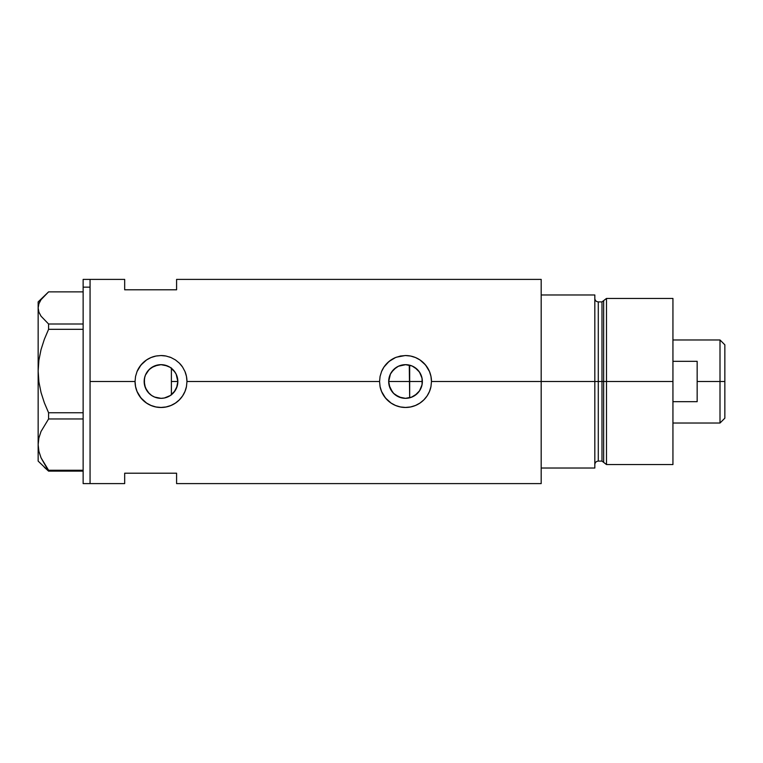 <?xml version="1.0" encoding="UTF-8"?>
<svg xmlns="http://www.w3.org/2000/svg" width="763" height="763" viewBox="0 0 763 763"><rect width="100%" height="100%" fill="white"/><g stroke="black" fill="none" stroke-linecap="round" stroke-linejoin="round"><path stroke-width="1.14" d="M174.508 391.572L173.611 392.668M172.028 394.233L174.088 392.096L177.169 386.24M176.129 388.911L175.719 389.702M177.464 385.057L177.846 381.51A16.834 16.834 0 0 1 161.012 398.334A16.834 16.834 0 0 1 144.169 381.5L145.371 387.738M389.368 386.269L389.063 385.067M390.818 389.702L390.189 388.472M392.926 392.668L392.029 391.581M395.606 395.11L394.528 394.252M398.715 396.903L397.59 396.35M421.872 385.506L422.359 381.5A16.834 16.834 0 0 1 405.515 398.334A16.834 16.834 0 0 1 388.682 381.5L389.12 385.315L392.449 392.115L395.177 394.786L401.386 397.819M406.793 398.286L405.706 398.334M405.878 398.334L409.273 397.914M411.286 397.313L416.932 393.88L419.869 390.313M417.208 393.622L412.115 396.989M164.446 397.981L170.311 395.539M170.025 395.72L164.293 398.009L161.012 398.334L154.565 397.056L151.656 395.501L149.1 393.403L145.456 387.947L144.493 384.781L144.436 378.562M154.212 396.903L157.865 398.038M157.807 398.028L154.984 397.227M145.504 388.071L148.117 392.325L151.589 395.453L149.348 393.641M135.051 381.5A25.952 25.952 0 0 0 186.458 386.593L184.97 391.476L182.576 395.94L179.353 399.86L175.433 403.083L170.96 405.477L166.067 406.956L161.003 407.452L155.919 406.956L151.045 405.468L146.572 403.074L140.955 397.971L137.035 391.448L135.556 386.574L135.051 381.5L135.556 376.407L137.035 371.552L139.438 367.06L142.652 363.15L146.572 359.926L151.055 357.523L155.929 356.044L161.022 355.548L166.086 356.044L170.969 357.532L175.442 359.926L179.362 363.14L182.586 367.07L184.98 371.533L186.468 376.417L186.964 381.5L186.458 386.593L184.97 391.476L182.576 395.94L179.353 399.86L175.433 403.083L170.96 405.477L166.067 406.956L161.003 407.452L155.919 406.956L151.045 405.468L146.572 403.074L142.652 399.85L139.438 395.94L137.035 391.448L135.556 386.574L135.051 381.5L90.063 381.5L135.051 381.5L135.556 376.407L137.035 371.552L140.945 365.029L146.572 359.926L151.055 357.523L155.929 356.044A25.952 25.952 0 0 0 137.035 371.552M380.06 386.564L380.06 386.574A25.952 25.952 0 0 0 430.961 386.612L429.483 391.476L427.089 395.94L423.866 399.86L419.936 403.083L415.473 405.477L410.58 406.956L405.506 407.452L400.422 406.956L395.549 405.468L391.085 403.074L385.458 397.971L381.548 391.448L380.06 386.574L379.564 381.5L380.069 376.407L381.548 371.552L383.951 367.06L387.156 363.15L391.085 359.926L395.568 357.523L400.432 356.044L405.525 355.548L410.599 356.044L415.473 357.532L419.955 359.926L423.866 363.14L427.089 367.07L429.483 371.533L430.971 376.417L431.476 381.5L430.971 386.593L429.483 391.476L427.089 395.94L423.866 399.86L419.936 403.083L415.473 405.477L410.58 406.956L405.506 407.452L400.422 406.956L395.549 405.468L391.085 403.074L387.156 399.85L383.951 395.94L381.548 391.448L380.06 386.574L379.564 381.5L186.964 381.5L379.564 381.5L380.069 376.407L381.548 371.552L383.951 367.06L389.054 361.433L395.568 357.523A25.952 25.952 0 0 0 381.557 371.524M419.221 391.285L417.952 392.85M421.434 386.984L421.243 387.528M420.794 388.577L420.337 389.502M422.073 378.438L422.073 384.552M409.273 365.086L409.674 397.819L409.674 381.5L422.359 381.5L422.034 384.781L419.516 390.856L414.872 395.501L411.963 397.056L405.515 398.334L399.078 397.056L393.613 393.403L389.96 387.947L388.682 381.5L389.96 375.053L391.514 372.144L396.169 367.499L399.078 365.944L405.515 364.666L411.963 365.944L414.872 367.499L419.516 372.144L422.034 378.219L422.359 381.5L421.872 377.504M144.341 383.856L144.493 378.219L145.456 375.053L149.1 369.597L151.656 367.499L154.565 365.944L161.012 364.666L167.45 365.944L170.368 367.499L175.013 372.144L176.568 375.053L177.846 381.5L176.568 387.947L175.013 390.856L170.368 395.501L167.45 397.056M146.744 390.437L144.588 385.229M144.436 384.447L144.341 383.875M148.766 393.059L147.278 391.247M153.621 396.626L151.627 395.482M160.783 398.334L158.075 398.076M162.767 398.248L161.498 398.334M167.402 397.075L164.608 397.952M171.389 394.757L171.389 368.243L172.028 368.767M541.186 279.401L541.186 468.024L594.825 468.024L594.825 381.5L598.287 381.5L594.825 381.5L594.825 294.976L541.186 294.976L541.186 381.5L594.825 381.5L594.825 294.976L541.186 294.976L541.186 468.024L594.825 468.024L594.825 381.5L541.186 381.5L541.186 483.599L541.186 381.5L431.476 381.5L541.186 381.5L541.186 279.401L176.587 279.401L176.587 289.787L124.674 289.787L124.674 279.401L124.674 289.787L176.587 289.787L176.587 279.401M83.138 279.401L83.138 287.146L90.063 287.146L83.138 287.146L83.138 279.401L90.063 279.401L90.063 483.599L90.063 279.401L90.063 287.146L90.063 279.401L124.674 279.401M186.964 381.5A25.952 25.952 0 0 0 184.98 371.552L186.468 376.417L186.964 381.5L186.468 386.564M431.476 381.471A25.952 25.952 0 0 0 430.981 376.436L430.971 376.417A25.952 25.952 0 0 0 405.544 355.548L410.599 356.044L415.473 357.532L419.955 359.926L425.573 365.019L429.483 371.533L430.971 376.417L431.476 381.5L430.971 386.593M124.674 473.213L176.587 473.213L176.587 483.599L176.587 473.213L124.674 473.213L124.674 483.599L124.674 473.213M164.608 365.048L170.035 367.28M170.731 367.756L174.508 371.428M161.508 364.666L163.816 364.895M154.994 365.773L160.783 364.666M149.338 369.359L154.212 366.097M160.964 364.666L158.084 364.924L151.627 367.518M147.288 371.753L148.766 369.941M145.371 375.253L146.897 372.315M144.588 377.771L144.827 376.855M419.86 372.687L420.794 374.423M417.952 370.15L419.221 371.724M412.115 366.011L417.208 369.378M414.757 367.423L418.811 371.161L421.042 374.995M405.706 364.666L398.42 366.23L393.737 369.473L390.398 374.089L388.682 381.5A16.834 16.834 0 0 1 405.515 364.666A16.834 16.834 0 0 1 422.359 381.5L409.674 381.5L409.674 365.181L411.286 365.687M396.426 357.189L405.163 355.548M429.731 372.153L429.512 371.591M415.434 357.513L413.966 356.96M401.1 355.92L400.432 356.044M385.22 397.676L386.145 398.772M395.596 405.487L397.122 406.059M400.508 406.965L401.348 407.118M414.204 405.964L415.444 405.487M182.586 367.07A25.952 25.952 0 0 0 179.362 363.14L182.586 367.07L184.98 371.533M166.076 356.044L166.076 356.044A25.952 25.952 0 0 0 161.031 355.548L166.086 356.044L170.969 357.532L175.442 359.926L179.362 363.14M156.625 355.92L161.022 355.548M185.228 372.153L185.008 371.61M170.931 357.513L169.462 356.96M151.932 357.189L151.084 357.513M151.093 405.487L152.629 406.069M155.995 406.965L156.797 407.108M169.701 405.964L170.941 405.487M144.827 376.846L144.169 381.5A16.834 16.834 0 0 1 161.012 364.666A16.834 16.834 0 0 1 177.846 381.5L176.129 374.099L173.611 370.332M151.589 367.547L148.117 370.675L145.504 374.929M164.121 364.952L161.06 364.666M167.345 365.897L164.446 365.019M406.803 364.714L405.554 364.666M177.159 376.75L177.464 377.943M177.846 381.481L171.389 381.5L177.846 381.5M175.709 373.298L176.339 374.538M397.59 366.65L398.715 366.097M401.405 365.172L402.044 365.029M394.528 368.739L395.606 367.89M392.039 371.419L392.926 370.322M390.189 374.528L390.818 373.298M389.063 377.933L389.368 376.741M44.33 467.28L48.584 471.133L48.584 470.256L83.138 470.256L48.584 470.256L41.049 457.829L38.903 451.315L38.15 444.61L38.884 438L41.011 431.486L48.584 418.963L48.584 412.754L83.138 412.754L48.584 412.754L44.349 402.788L41.049 392.544L38.903 381.958L38.15 371.037L38.15 461.1L48.584 471.133L83.138 471.133L48.584 471.133L41.049 457.829L38.903 451.315L38.15 444.61L38.884 438L41.011 431.486L48.584 418.963L83.138 418.963L48.584 418.963L48.584 412.754L44.349 402.788L41.049 392.544L38.903 381.958L38.15 371.037L38.884 360.298L41.011 349.702L44.33 339.335L48.584 329.32L83.138 329.32L48.584 329.32L48.584 323.998L41.011 316.159L38.894 312.096L38.15 307.928L38.903 303.75L41.03 299.687L48.584 291.867L83.138 291.867L48.584 291.867L38.15 301.9L38.15 371.037L38.884 360.298L41.011 349.702L44.33 339.335L48.584 329.32L48.584 323.998L41.011 316.159L38.894 312.096L38.15 307.928L38.903 303.75M83.138 323.998L48.584 323.998L83.138 323.998M38.15 461.1L38.15 301.9M83.138 483.599L83.138 287.146L83.138 483.599L90.063 483.599L90.063 287.146L90.063 483.599L124.674 483.599M171.389 367.938L171.389 394.938M606.499 381.5L606.499 298.438L606.499 381.5L672.937 381.5L672.937 298.438L672.937 381.5L606.499 381.5L606.499 464.562L606.499 381.5L603.657 381.5L606.499 381.5M603.657 300.622L603.657 462.378L603.657 300.622L603.657 381.5L601.988 381.5L601.988 461.1L601.988 381.5L603.657 381.5L603.657 462.378L601.988 461.1L601.988 301.9L606.499 298.438L672.937 298.438M601.988 301.9L598.287 301.9L598.287 461.1L598.287 381.5L601.988 381.5L598.287 381.5L598.287 461.1C596.189 461.31 595.035 462.464 594.825 464.562M672.937 464.562L672.937 381.5L672.937 464.562L606.499 464.562L603.657 462.378M598.287 381.5L598.287 301.9L598.287 381.5M601.988 381.5L601.988 301.9L601.988 381.5M720.005 381.5L724.85 381.5L724.85 344.819L724.85 418.181L724.85 381.5L720.005 381.5L720.005 339.974L720.005 381.5L697.163 381.5L720.005 381.5L720.005 423.026L720.005 381.5M697.163 361.319L697.163 401.681L672.937 401.681L697.163 401.681L697.163 361.319L672.937 361.319L697.163 361.319M388.682 381.5L409.674 381.5L388.682 381.5M541.186 483.599L176.587 483.599M598.287 461.1L601.988 461.1M598.287 301.9C596.189 301.69 595.035 300.536 594.825 298.438M672.937 339.974L720.005 339.974L724.85 344.819M672.937 423.026L720.005 423.026L724.85 418.181"/></g></svg>
